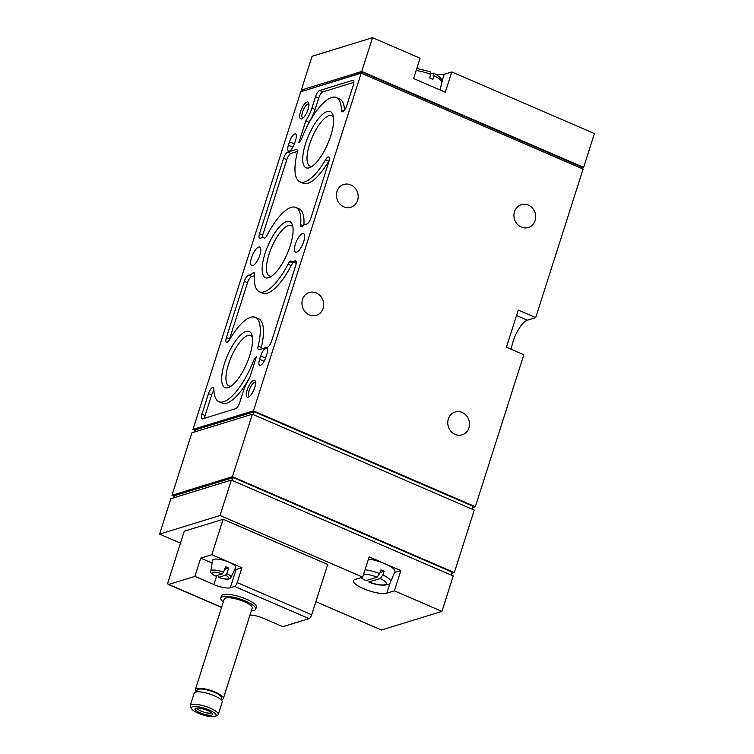 <?xml version="1.0" encoding="UTF-8"?>
<svg xmlns="http://www.w3.org/2000/svg" width="754" height="754" viewBox="0 0 754 754"><rect width="100%" height="100%" fill="white"/><g stroke="black" fill="none" stroke-linecap="round" stroke-linejoin="round"><path stroke-width="1.13" d="M225.587 566.772L223.561 572.173A10.537 2.771 -162.3 0 0 210.809 571.07L212.6 560.241A12.121 3.186 -162.3 0 1 227.406 561.56A12.121 3.186 -162.3 0 1 235.682 567.602L230.875 577.47A10.537 2.771 -162.3 0 0 226.728 573.54L228.754 568.139A11.348 2.978 -162.3 0 0 225.587 566.772M218.189 576.169L218.302 577.385C229.31 580.806 230.649 578.384 230.875 577.47M226.728 573.54L225.503 575.227L218.49 577.385A8.718 2.29 -162.3 0 0 227.934 578.874A8.718 2.29 -162.3 0 0 225.503 575.227M210.809 571.07C209.989 572.107 211.422 573.756 215.107 576.009L222.336 573.86L223.561 572.173M194.881 576.367L168.651 584.435A3.676 1.254 113.4 0 1 168.274 584.435A3.676 1.254 113.4 0 1 168.217 581.523L184.278 531.212L223.127 519.261L211.808 554.718L200.696 558.13L194.881 576.367L213.9 584.586L216.775 575.566M213.9 584.586A12.856 3.374 17.7 0 0 230.29 587.752L234.598 586.423A3.676 1.254 -66.6 0 0 237.18 582.588L241.921 567.724L211.808 554.718M223.127 519.261L327.736 564.463L311.675 614.774A3.676 1.254 113.4 0 1 309.093 618.619L282.863 626.687L263.843 618.469A12.856 3.374 17.7 0 0 249.989 615.028M220.724 597.969L221.374 595.943A18.369 4.826 17.7 0 1 246.426 599.204A18.369 4.826 17.7 0 1 256.369 607.111L255.729 609.138A18.369 4.826 -162.3 0 0 239.697 598.959A18.369 4.826 -162.3 0 0 220.724 597.969A18.369 4.826 -162.3 0 0 223.344 601.843M430.223 71.771L430.751 74.392L429.723 78.011A17.71 4.656 -162.3 0 1 432.89 79.387L433.918 75.758L433.39 73.138L430.873 73.911M433.39 73.138L433.786 73.157C440.685 77.096 443.361 80.197 441.806 82.44A17.37 4.562 -162.3 0 0 433.918 75.758M368.452 559.091A18.341 4.816 -162.3 0 1 383.305 563.049A18.341 4.816 -162.3 0 1 394.879 571.749L390.629 581.871A17.37 4.562 -162.3 0 0 382.815 574.982L384.125 571.278A17.71 4.656 -162.3 0 0 380.949 569.911L379.639 573.615A17.37 4.562 -162.3 0 0 365.03 569.807M360.751 577.753L365.963 580.608L377.141 577.168L379.639 573.615M382.815 574.982L380.308 578.544L368.763 581.984C378.074 586.197 390.157 586.226 390.629 581.871M303.344 90.961L301.289 90.075L312.062 56.305L372.523 37.7L361.75 71.47L301.289 90.075M361.75 71.47L583.653 167.35L594.425 133.581L451.778 71.941L445.312 92.205L413.607 78.51L420.072 58.246L372.523 37.7M416.99 67.907A18.369 4.826 -162.3 0 0 418.404 68.633M430.986 73.185A18.369 4.826 -162.3 0 0 432.249 73.487M435.793 74.184A18.369 4.826 -162.3 0 0 444.219 74.269L451.778 71.941M231.355 480.062L453.248 575.943L441.938 611.4L394.389 590.853L400.855 570.589L369.149 556.895L362.683 577.159L220.036 515.519L159.575 534.124L170.885 498.667L231.355 480.062L220.036 515.519M441.938 611.4L381.477 630.005L315.869 601.654M362.683 577.159L355.125 579.487A18.369 4.826 17.7 0 0 353.485 580.75A18.369 4.826 17.7 0 0 366.387 589.845A18.369 4.826 17.7 0 0 386.83 593.181L394.389 590.853M180.47 543.153L159.575 534.124M288.396 145.202L289.47 141.818A7.531 2.573 113.4 0 1 295.559 133.958A7.531 2.573 113.4 0 1 295.672 139.914L294.597 143.288A7.531 2.573 113.4 0 1 288.509 151.158A7.531 2.573 113.4 0 1 288.396 145.202L292.929 147.153M259.593 359.309L260.677 355.926A7.531 2.573 113.4 0 1 266.765 348.065A7.531 2.573 113.4 0 1 266.869 354.022L265.794 357.396A7.531 2.573 113.4 0 1 259.706 365.266A7.531 2.573 113.4 0 1 259.593 359.309L264.126 361.26M300.544 111.62A9.18 3.129 -66.6 0 0 301.977 118.764A9.18 3.129 -66.6 0 0 307.198 111.696A9.18 3.129 -66.6 0 0 308.763 103.053A9.18 3.129 -66.6 0 0 305.068 103.392A9.18 3.129 -66.6 0 0 300.544 111.62M247.161 389.931A9.18 3.129 -66.6 0 0 248.594 397.075A9.18 3.129 -66.6 0 0 253.825 390.007A9.18 3.129 -66.6 0 0 255.38 381.364A9.18 3.129 -66.6 0 0 251.685 381.712A9.18 3.129 -66.6 0 0 247.161 389.931M224.513 363.4A30.603 10.443 -66.6 0 0 229.263 387.207A30.603 10.443 -66.6 0 0 246.681 363.673A30.603 10.443 -66.6 0 0 251.893 334.851A30.603 10.443 -66.6 0 0 239.583 336.011A30.603 10.443 -66.6 0 0 224.513 363.4M305.577 143.571A30.603 10.443 -66.6 0 0 310.328 167.379A30.603 10.443 -66.6 0 0 327.745 143.835A30.603 10.443 -66.6 0 0 332.957 115.013A30.603 10.443 -66.6 0 0 320.648 116.173A30.603 10.443 -66.6 0 0 305.577 143.571M265.04 253.485A30.603 10.443 -66.6 0 0 269.8 277.293A30.603 10.443 -66.6 0 0 287.217 253.749A30.603 10.443 -66.6 0 0 292.42 224.937A30.603 10.443 -66.6 0 0 280.12 226.096A30.603 10.443 -66.6 0 0 265.04 253.485M287.764 152.091L296.143 149.518A5.881 2.008 113.4 0 1 296.746 149.518A5.881 2.008 113.4 0 1 297.114 153.194A45.919 15.664 113.4 0 0 299.951 181.846A45.919 15.664 113.4 0 0 325.511 159.829A5.881 2.008 113.4 0 1 328.791 157.011A5.881 2.008 113.4 0 1 328.876 161.667L310.921 217.925A5.881 2.008 113.4 0 1 306.482 224.117A20.207 6.89 113.4 0 0 302.118 226.436A3.676 1.254 113.4 0 1 301.129 226.822A3.676 1.254 113.4 0 1 300.921 226.643A5.881 2.008 113.4 0 1 300.639 224.711A45.919 15.664 113.4 0 0 295.851 207.454A45.919 15.664 113.4 0 0 267.246 234.994A5.881 2.008 113.4 0 1 265.531 237.529A3.676 1.254 113.4 0 1 264.315 238.151A3.676 1.254 113.4 0 1 264.22 238.094A20.207 6.89 113.4 0 0 263.73 237.802A20.207 6.89 113.4 0 0 260.545 238.255A5.881 2.008 113.4 0 1 259.612 238.387A5.881 2.008 113.4 0 1 259.527 233.731L283.617 158.236A5.881 2.008 113.4 0 1 287.764 152.091L290.931 153.458L297.378 151.479M253.193 361.6A5.881 2.008 113.4 0 1 256.388 356.765L249.499 378.338A18.369 6.268 113.4 0 0 243.391 391.09L239.725 402.57A5.881 2.008 113.4 0 1 235.578 408.725L202.628 418.856A5.881 2.008 113.4 0 1 202.015 418.856A5.881 2.008 113.4 0 1 201.931 414.2L208.509 393.597A5.881 2.008 113.4 0 1 213.259 387.452A5.881 2.008 113.4 0 1 213.9 389.064A45.919 15.664 113.4 0 0 218.886 401.684A45.919 15.664 113.4 0 0 253.193 361.6L254.645 362.222M253.448 410.836L192.977 429.441L300.752 91.762L361.213 73.157L253.448 410.836L475.34 506.716L472.588 507.565M252.75 265.644A10.104 3.45 113.4 0 1 251.713 265.625A10.104 3.45 113.4 0 1 252.552 254.984A10.104 3.45 113.4 0 1 259.725 247.076A10.104 3.45 113.4 0 1 259.414 256.398A10.104 3.45 113.4 0 1 252.75 265.644M296.586 252.156A10.104 3.45 113.4 0 1 295.549 252.138A10.104 3.45 113.4 0 1 296.388 241.497A10.104 3.45 113.4 0 1 303.56 233.589A10.104 3.45 113.4 0 1 303.249 242.911A10.104 3.45 113.4 0 1 296.586 252.156M315.549 96.644A5.881 2.008 113.4 0 1 319.687 90.499L352.646 80.358A5.881 2.008 113.4 0 1 353.249 80.367A5.881 2.008 113.4 0 1 353.334 85.023L346.755 105.626A5.881 2.008 113.4 0 1 342.005 111.762A5.881 2.008 113.4 0 1 341.373 110.15A45.919 15.664 113.4 0 0 336.378 97.539A45.919 15.664 113.4 0 0 302.081 137.624A5.881 2.008 113.4 0 1 298.886 142.459L305.766 120.885A18.369 6.268 113.4 0 0 311.883 108.133L315.549 96.644L318.716 98.02A5.881 2.008 113.4 0 1 322.863 91.865L353.88 82.327M244.343 281.299A5.881 2.008 113.4 0 1 248.782 275.097A20.207 6.89 113.4 0 0 253.156 272.788A3.676 1.254 113.4 0 1 254.145 272.401A3.676 1.254 113.4 0 1 254.343 272.58A5.881 2.008 113.4 0 1 254.635 274.503A45.919 15.664 113.4 0 0 259.423 291.76A45.919 15.664 113.4 0 0 288.028 264.23A5.881 2.008 113.4 0 1 289.734 261.685A3.676 1.254 113.4 0 1 290.959 261.072A3.676 1.254 113.4 0 1 291.044 261.129A20.207 6.89 113.4 0 0 291.534 261.412A20.207 6.89 113.4 0 0 294.729 260.969A5.881 2.008 113.4 0 1 295.653 260.837A5.881 2.008 113.4 0 1 295.738 265.483L271.647 340.978A5.881 2.008 113.4 0 1 267.5 347.132L259.131 349.705A5.881 2.008 113.4 0 1 258.518 349.696A5.881 2.008 113.4 0 1 258.16 346.029A45.919 15.664 113.4 0 0 255.314 317.377A45.919 15.664 113.4 0 0 229.753 339.385A5.881 2.008 113.4 0 1 226.483 342.203A5.881 2.008 113.4 0 1 226.398 337.556L244.343 281.299L247.519 282.665A5.881 2.008 113.4 0 1 251.949 276.473L248.782 275.097M361.213 73.157L583.115 169.037L535.698 317.623L527.385 320.177L516.537 315.492M511.363 349.375A20.207 6.89 113.4 0 1 527.385 320.177M535.698 317.623L518.262 310.082L506.405 347.226L523.841 354.766L475.34 506.716M309.31 314.899A11.941 10.773 72.9 0 0 316.322 315.332A11.941 10.773 72.9 0 0 323.117 300.752A11.941 10.773 72.9 0 0 309.3 292.514A11.941 10.773 72.9 0 0 301.93 303.249A11.941 10.773 72.9 0 0 309.31 314.899M343.796 206.841A11.941 10.773 72.9 0 0 350.808 207.275A11.941 10.773 72.9 0 0 357.594 192.694A11.941 10.773 72.9 0 0 343.786 184.457A11.941 10.773 72.9 0 0 336.416 195.192A11.941 10.773 72.9 0 0 343.796 206.841M455.143 434.398A11.941 10.773 72.9 0 0 462.155 434.832A11.941 10.773 72.9 0 0 468.941 420.251A11.941 10.773 72.9 0 0 455.133 412.014A11.941 10.773 72.9 0 0 447.763 422.74A11.941 10.773 72.9 0 0 455.143 434.398M521.306 227.058A11.941 10.773 72.9 0 0 528.328 227.501A11.941 10.773 72.9 0 0 535.114 212.92A11.941 10.773 72.9 0 0 521.297 204.673A11.941 10.773 72.9 0 0 513.926 215.408A11.941 10.773 72.9 0 0 521.306 227.058M195.163 430.383L192.977 429.441M583.653 167.35L581.051 168.151M252.364 414.21L232.43 476.688L171.969 495.293L191.902 432.815L252.364 414.21L474.266 510.1L454.332 572.569L451.571 573.417M580.929 168.095L581.315 166.898L362.58 72.384L362.193 73.581M472.079 509.148L473.003 506.264L254.277 411.75L253.353 414.643M454.332 572.569L232.43 476.688M451.071 575L451.985 572.116L233.259 477.602L232.336 480.487M173.646 497.819L174.306 495.736L233.259 477.602M174.146 496.236L171.969 495.293M194.655 431.967L195.324 429.893L254.277 411.75M303.504 90.914L362.58 72.384M336.378 97.539L339.554 98.906A45.919 15.664 113.4 0 1 344.503 110.122M308.443 123.807L308.933 122.252L305.766 120.885M318.716 98.02L315.049 109.5A18.369 6.268 113.4 0 1 308.933 122.252M204.56 418.263A5.881 2.008 113.4 0 1 205.107 415.567L211.676 394.964A5.881 2.008 113.4 0 1 213.938 390.468M249.998 376.783A45.919 15.664 113.4 0 1 222.062 403.051L218.886 401.684M254.55 275.53A20.207 6.89 113.4 0 1 251.949 276.473M229.216 340.243A5.881 2.008 113.4 0 1 229.565 338.923L247.519 282.665M255.314 317.377L258.49 318.744A45.919 15.664 113.4 0 1 261.327 347.396L258.16 346.029M261.063 349.111A5.881 2.008 113.4 0 1 261.327 347.396M296.275 262.929A20.207 6.89 113.4 0 1 294.71 262.788L291.534 261.412M259.423 291.76L262.59 293.136A45.919 15.664 113.4 0 0 291.195 265.596A5.881 2.008 113.4 0 1 292.91 263.061A3.676 1.254 113.4 0 1 293.853 262.411M329.225 160.348A5.881 2.008 113.4 0 0 328.687 161.205A45.919 15.664 113.4 0 1 303.117 183.213L299.951 181.846M295.851 207.454L299.018 208.83A45.919 15.664 113.4 0 1 303.89 225.06M262.166 237.661A5.881 2.008 113.4 0 1 262.694 235.107L286.793 159.612A5.881 2.008 113.4 0 1 290.931 153.458M292.901 227.067A27.464 9.368 -66.6 0 0 291.242 225.578A27.464 9.368 -66.6 0 0 269.046 254.258A27.464 9.368 -66.6 0 0 269.451 275.992A27.464 9.368 -66.6 0 0 271.676 276.181M333.428 117.143A27.464 9.368 -66.6 0 0 331.769 115.654A27.464 9.368 -66.6 0 0 309.583 144.344A27.464 9.368 -66.6 0 0 309.988 166.069A27.464 9.368 -66.6 0 0 312.213 166.257M252.364 336.981A27.464 9.368 -66.6 0 0 250.705 335.492A27.464 9.368 -66.6 0 0 228.519 364.182A27.464 9.368 -66.6 0 0 228.924 385.907A27.464 9.368 -66.6 0 0 231.148 386.095M394.549 572.531L400.855 570.589M380.025 572.54L384.125 571.278M200.696 558.13L212.138 563.068M234.635 569.76A12.856 3.374 -162.3 0 0 236.106 569.515L241.921 567.724M224.588 569.421L228.754 568.139M251.346 610.778A18.369 4.826 -162.3 0 0 255.729 609.138M221.045 699.74A14.694 3.864 -162.3 0 0 223.344 698.515L252.222 608.016A14.694 3.864 -162.3 0 0 239.395 599.873A14.694 3.864 -162.3 0 0 224.23 599.081L195.343 689.58A14.694 3.864 -162.3 0 0 196.511 691.908L197.096 690.146A12.856 3.374 -162.3 0 1 210.366 690.834A12.856 3.374 -162.3 0 1 221.591 697.959L221.026 699.721M223.344 698.515A14.694 3.864 -162.3 0 0 210.517 690.372A14.694 3.864 -162.3 0 0 195.343 689.58M215.38 716.3L217.388 715.357A14.694 3.864 -162.3 0 0 218.236 714.528L222.213 702.059A14.694 3.864 -162.3 0 0 209.386 693.916A14.694 3.864 -162.3 0 0 194.212 693.124L190.234 705.593A14.694 3.864 -162.3 0 0 190.442 706.762L191.535 708.694A13.007 3.412 -162.3 0 0 198.387 713.256A13.007 3.412 -162.3 0 0 215.38 716.3A13.007 3.412 -162.3 0 0 204.777 708.355A13.007 3.412 -162.3 0 0 191.535 708.694M218.236 714.528A14.694 3.864 -162.3 0 0 205.408 706.375A14.694 3.864 -162.3 0 0 190.234 705.593M199.961 712.775A9.18 2.413 -162.3 0 0 209.112 715.188A9.18 2.413 -162.3 0 0 212.355 713.67A9.18 2.413 -162.3 0 0 204.475 709.316A9.18 2.413 -162.3 0 0 195.522 708.298A9.18 2.413 -162.3 0 0 199.961 712.775M196.945 708.006A7.597 1.998 -162.3 0 0 201.082 711.107A7.597 1.998 -162.3 0 0 211.365 712.605M255.578 382.551A7.597 2.592 -66.6 0 0 255.333 382.391A7.597 2.592 -66.6 0 0 249.197 390.318A7.597 2.592 -66.6 0 0 249.31 396.331A7.597 2.592 -66.6 0 0 249.593 396.397M308.952 104.24A7.597 2.592 -66.6 0 0 308.706 104.08A7.597 2.592 -66.6 0 0 302.571 112.007A7.597 2.592 -66.6 0 0 302.684 118.02A7.597 2.592 -66.6 0 0 302.967 118.086M222.336 573.86A8.718 2.29 -162.3 0 0 212.882 572.371A8.718 2.29 -162.3 0 0 215.314 576.018M311.675 614.774L237.18 582.588M309.093 618.619L234.598 586.423M221.601 607.309L168.651 584.435M430.751 74.392A17.37 4.562 -162.3 0 0 416.142 70.584M377.141 577.168A13.713 3.6 -162.3 0 0 363.635 574.18M361.204 577.611A13.713 3.6 -162.3 0 0 365.963 580.608M369.13 581.984A13.713 3.6 -162.3 0 0 384.964 584.689A13.713 3.6 -162.3 0 0 380.308 578.544M322.863 91.865L319.687 90.499M353.673 80.81L352.646 80.358M343.626 111.121L341.373 110.15M315.049 109.5L311.883 108.133M205.107 415.567L201.931 414.2M211.676 394.964L208.509 393.597M254.626 273.419L253.156 272.788M229.565 338.923L226.398 337.556M296.199 261.6L294.729 260.969M292.91 263.061L289.734 261.685M291.195 265.596L288.028 264.23M297.17 149.961L296.143 149.518M328.687 161.205L325.511 159.829M301.393 226.85L300.921 226.643M302.957 225.719L300.639 224.711M262.694 235.107L259.527 233.731M286.793 159.612L283.617 158.236M386.83 593.181L390.167 582.71M441.919 81.489L444.219 74.269M230.29 587.752L236.106 569.515M265.578 358.046L260.677 355.926M294.371 143.939L289.47 141.818M221.553 607.451L168.274 584.435M441.806 82.44L440.119 89.962M416.802 68.51L430.591 71.771M264.588 238.179L263.73 237.802"/></g></svg>
